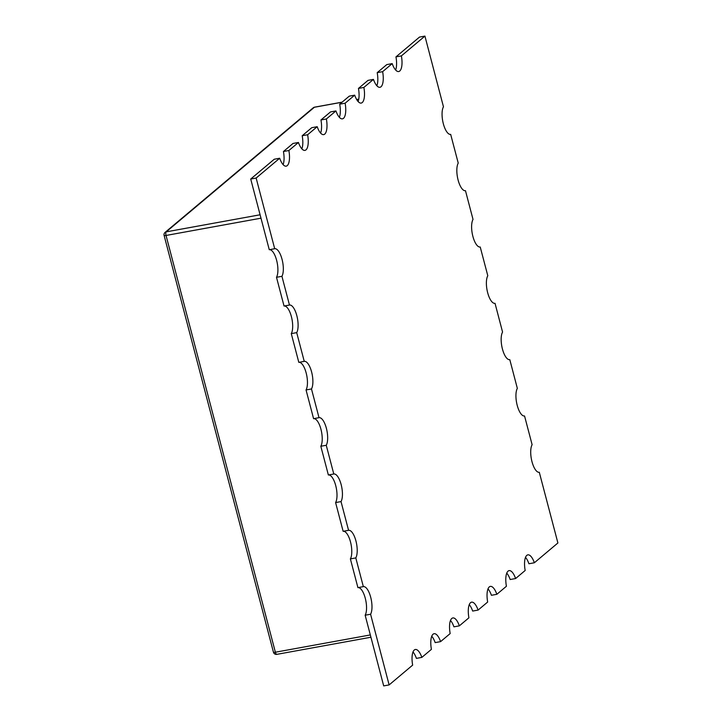 <?xml version="1.0" encoding="UTF-8"?>
<svg xmlns="http://www.w3.org/2000/svg" width="722" height="722" viewBox="0 0 722 722"><rect width="100%" height="100%" fill="white"/><g stroke="black" fill="none" stroke-linecap="round" stroke-linejoin="round"><path stroke-width="1.08" d="M539.298 472.296L557.898 542.971L534.361 562.763A14.828 5.433 79.7 0 0 527.854 554.857A14.828 5.433 79.7 0 0 525.174 570.488L515.607 578.539A14.828 5.433 79.7 0 0 509.1 570.624A14.828 5.433 79.7 0 0 506.42 586.264L496.853 594.305A14.828 5.433 79.7 0 0 490.346 586.399A14.828 5.433 79.7 0 0 487.666 602.031L478.099 610.081A14.828 5.433 79.7 0 0 471.592 602.166A14.828 5.433 79.7 0 0 468.912 617.806L459.354 625.848A14.828 5.433 79.7 0 0 452.838 617.942A14.828 5.433 79.7 0 0 450.167 633.573L440.6 641.623A14.828 5.433 79.7 0 0 434.093 633.708A14.828 5.433 79.7 0 0 431.413 649.349L421.847 657.39A14.828 5.433 79.7 0 0 415.34 649.484A14.828 5.433 79.7 0 0 412.659 665.115L389.122 684.916L383.689 685.9L365.151 615.216A14.828 5.433 79.7 0 0 365.296 598.339A14.828 5.433 79.7 0 0 357.968 587.618M365.151 615.216L370.576 614.232A14.828 5.433 -100.3 0 0 370.72 597.32A14.828 5.433 -100.3 0 0 363.365 586.634A14.828 5.433 -100.3 0 1 363.365 586.634L357.913 587.627L350.378 558.9A14.828 5.433 79.7 0 0 350.522 542.023A14.828 5.433 79.7 0 0 343.194 531.293M350.378 558.9L355.802 557.907A14.828 5.433 -100.3 0 0 355.946 540.995A14.828 5.433 -100.3 0 0 348.591 530.318A14.828 5.433 -100.3 0 0 348.564 530.318L343.14 531.311L335.604 502.575A14.828 5.433 79.7 0 0 335.748 485.698A14.828 5.433 79.7 0 0 328.42 474.977M335.604 502.575L341.028 501.591A14.828 5.433 -100.3 0 0 341.172 484.679A14.828 5.433 -100.3 0 0 333.817 473.993A14.828 5.433 -100.3 0 0 333.79 474.002L328.366 474.986L320.821 446.259A14.828 5.433 79.7 0 0 320.974 429.382A14.828 5.433 79.7 0 0 313.637 418.661M320.821 446.259L326.254 445.275A14.828 5.433 -100.3 0 0 326.398 428.363A14.828 5.433 -100.3 0 0 319.043 417.677A14.828 5.433 -100.3 0 1 319.043 417.677L313.583 418.67L306.047 389.943A14.828 5.433 79.7 0 0 306.2 373.066A14.828 5.433 79.7 0 0 298.863 362.336M306.047 389.943L311.48 388.95A14.828 5.433 -100.3 0 0 311.624 372.038A14.828 5.433 -100.3 0 0 304.269 361.361A14.828 5.433 -100.3 0 0 304.242 361.361L298.809 362.354L291.273 333.618A14.828 5.433 79.7 0 0 291.426 316.741A14.828 5.433 79.7 0 0 284.089 306.02M291.273 333.618L296.706 332.634A14.828 5.433 -100.3 0 0 296.841 315.722A14.828 5.433 -100.3 0 0 289.495 305.036A14.828 5.433 -100.3 0 1 289.495 305.036L284.035 306.029L276.499 277.302A14.828 5.433 79.7 0 0 276.652 260.425A14.828 5.433 79.7 0 0 269.315 249.704M276.499 277.302L281.932 276.318A14.828 5.433 -100.3 0 0 282.067 259.406A14.828 5.433 -100.3 0 0 274.721 248.72A14.828 5.433 -100.3 0 0 274.694 248.72L269.261 249.713L250.715 179.029L274.252 159.237L279.685 158.244A14.828 5.433 -100.3 0 0 286.192 166.159A14.828 5.433 -100.3 0 0 288.872 150.519L283.439 151.512L293.006 143.461L298.439 142.478A14.828 5.433 -100.3 0 0 304.946 150.384A14.828 5.433 -100.3 0 0 307.626 134.752L302.193 135.736L311.76 127.695L317.193 126.702A14.828 5.433 -100.3 0 0 323.7 134.617A14.828 5.433 -100.3 0 0 326.371 118.977L320.947 119.969L330.514 111.919L335.938 110.935A14.828 5.433 -100.3 0 0 342.454 118.841A14.828 5.433 -100.3 0 0 345.125 103.21L339.701 104.194L342.508 101.829L349.267 96.152L354.692 95.16A14.828 5.433 -100.3 0 0 361.199 103.075A14.828 5.433 -100.3 0 0 363.879 87.434L358.455 88.427L368.012 80.377L373.445 79.393A14.828 5.433 -100.3 0 0 379.952 87.299A14.828 5.433 -100.3 0 0 382.633 71.668L377.2 72.651L386.766 64.61L392.199 63.617A14.828 5.433 -100.3 0 0 398.706 71.532A14.828 5.433 -100.3 0 0 401.387 55.892L395.954 56.885L419.491 37.084L424.924 36.1L443.461 106.784A14.828 5.433 79.7 0 0 443.326 123.697A14.828 5.433 79.7 0 0 450.672 134.382L458.235 163.1A14.828 5.433 79.7 0 0 458.1 180.013A14.828 5.433 79.7 0 0 465.446 190.698A14.828 5.433 79.7 0 0 465.473 190.689L473.018 219.425A14.828 5.433 79.7 0 0 472.874 236.338A14.828 5.433 79.7 0 0 480.229 247.014L487.792 275.741A14.828 5.433 79.7 0 0 487.648 292.654A14.828 5.433 79.7 0 0 495.003 303.339A14.828 5.433 79.7 0 0 495.03 303.33L502.566 332.057A14.828 5.433 79.7 0 0 502.422 348.97A14.828 5.433 79.7 0 0 509.777 359.655A14.828 5.433 79.7 0 0 509.804 359.646L517.34 388.382A14.828 5.433 79.7 0 0 517.196 405.295A14.828 5.433 79.7 0 0 524.551 415.971L532.114 444.698A14.828 5.433 79.7 0 0 531.97 461.611A14.828 5.433 79.7 0 0 539.325 472.296A14.828 5.433 79.7 0 0 539.352 472.287M283.105 164.634A14.828 5.433 79.7 0 0 283.439 151.512M301.859 148.858A14.828 5.433 79.7 0 0 302.193 135.736M320.613 133.092A14.828 5.433 79.7 0 0 320.947 119.969M339.367 117.316A14.828 5.433 79.7 0 0 339.701 104.194M358.121 101.549A14.828 5.433 79.7 0 0 358.455 88.427M376.875 85.774A14.828 5.433 79.7 0 0 377.2 72.651M395.629 70.007A14.828 5.433 79.7 0 0 396.396 66.83A14.828 5.433 79.7 0 0 395.954 56.885M421.847 657.39L416.413 658.383A14.828 5.433 -100.3 0 0 412.993 651.993M440.6 641.623L435.167 642.607A14.828 5.433 -100.3 0 0 431.738 636.226M459.354 625.848L453.921 626.84A14.828 5.433 -100.3 0 0 450.492 620.451M478.099 610.081L472.675 611.065A14.828 5.433 -100.3 0 0 469.246 604.684M496.853 594.305L491.429 595.298A14.828 5.433 -100.3 0 0 488 588.908M515.607 578.539L510.174 579.522A14.828 5.433 -100.3 0 0 506.754 573.142M534.361 562.763L528.928 563.756A14.828 5.433 -100.3 0 0 525.508 557.366M401.387 55.892L424.924 36.1M382.633 71.668L392.199 63.617M363.879 87.434L373.445 79.393M345.125 103.21L354.692 95.16M326.371 118.977L335.938 110.935M307.626 134.752L317.193 126.702M288.872 150.519L298.439 142.478M250.715 179.029L256.148 178.045L279.685 158.244M274.694 248.72L256.148 178.045M289.468 305.045L281.932 276.318M304.242 361.361L296.706 332.634M319.016 417.677L311.48 388.95M333.79 474.002L326.254 445.275M348.564 530.318L341.028 501.591M363.337 586.634L355.802 557.907M389.122 684.916L370.576 614.232M313.213 107.813A2.969 2.698 49.9 0 1 314.377 107.262A2.969 1.083 -100.3 0 1 314.584 107.163A2.969 2.969 0 0 0 313.213 107.813L165.067 232.403A2.969 2.698 49.9 0 1 166.231 231.852L260.1 214.777M342.029 102.235L314.377 107.262L166.231 231.852A2.969 1.083 -100.3 0 0 166.033 235.462L275.371 652.219A2.969 0.569 165.3 0 1 273.439 652.183A2.969 2.969 0 0 0 276.842 654.349A2.969 1.083 -100.3 0 1 275.371 652.219L370.323 634.945M358.762 99.194L356.695 99.564M277.049 654.249A2.969 1.083 -100.3 0 1 276.842 654.349L370.928 637.237M165.067 232.403A2.969 2.969 0 0 0 164.102 235.426A2.969 0.569 -14.7 0 0 166.033 235.462L260.994 218.188M314.584 107.163L342.129 102.154M356.659 99.51L358.771 99.122M164.102 235.426L273.439 652.183"/></g></svg>
